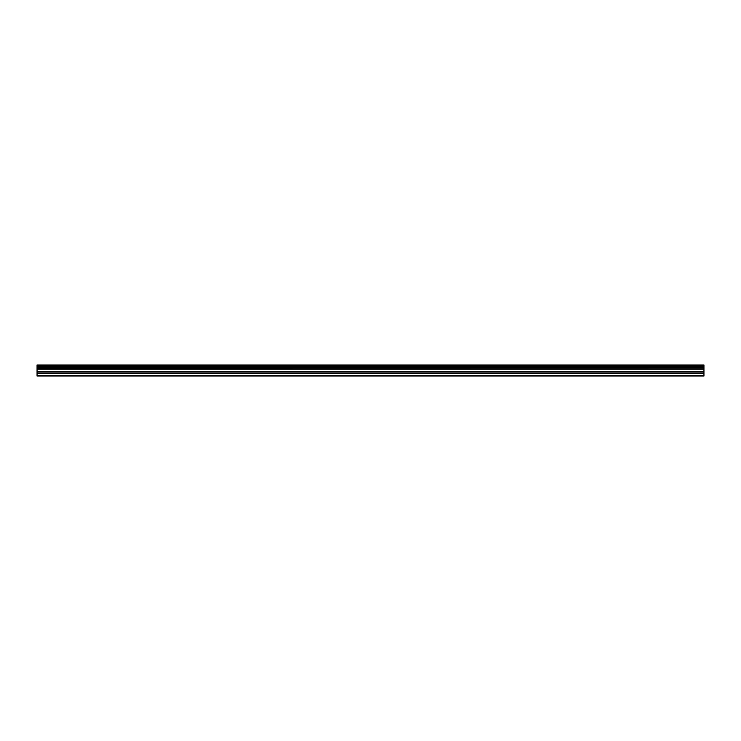 <?xml version="1.0" encoding="UTF-8"?>
<svg xmlns="http://www.w3.org/2000/svg" width="741" height="741" viewBox="0 0 741 741"><rect width="100%" height="100%" fill="white"/><g stroke="black" fill="none" stroke-linecap="round" stroke-linejoin="round"><path stroke-width="1.11" d="M37.05 372.927L37.05 368.935L703.95 368.935L703.95 372.927L37.05 372.927L37.05 376.02L703.95 376.02L703.95 372.927M37.05 365.091L703.95 365.091L37.05 364.98L37.05 368.74L703.95 368.74L37.05 368.666M703.95 364.98L37.05 364.98M703.95 365.091L703.95 366.156L37.05 366.156M37.05 366.286L703.95 366.156M703.95 366.286L703.95 367.499L37.05 367.499M37.05 367.619L703.95 367.499M703.95 367.619L703.95 368.666M37.05 375.381L703.95 375.381M37.05 369.231L703.95 369.231M37.05 373.223L703.95 373.223M37.05 371.686L703.95 371.686M703.95 371.389L37.05 371.389"/></g></svg>
